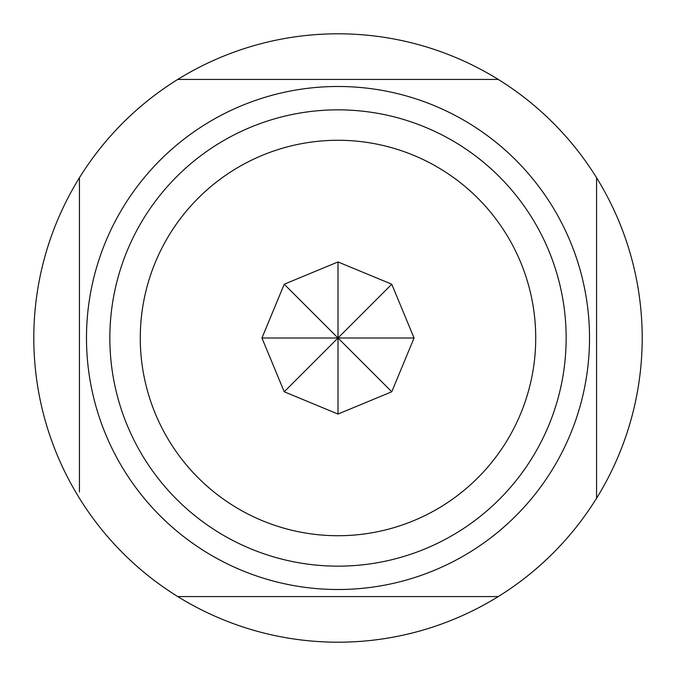 <?xml version="1.0" encoding="UTF-8"?>
<svg xmlns="http://www.w3.org/2000/svg" width="676" height="676" viewBox="0 0 676 676"><rect width="100%" height="100%" fill="white"/><g stroke="black" fill="none" stroke-linecap="round" stroke-linejoin="round"><path stroke-width="1.01" d="M198.186 477.814A197.73 197.73 0 0 0 477.814 477.814A197.73 197.73 0 0 0 477.814 198.186A197.73 197.73 0 0 0 198.186 198.186A197.73 197.73 0 0 0 198.186 477.814M414.05 338L391.776 284.224L338 261.95L338 414.05L391.776 391.776L414.05 338L338 338L391.776 284.224M338 261.95L284.224 284.224L261.95 338L284.224 391.776L338 414.05M338 109.85A228.15 228.15 0 0 0 109.85 338A228.15 228.15 0 0 0 338 566.15A228.15 228.15 0 0 0 566.15 338A228.15 228.15 0 0 0 338 109.85M79.43 292.674L79.43 383.326M333.631 596.57L292.674 596.57M596.57 333.631L596.57 292.674M338 589.514A251.514 251.514 0 0 0 589.514 338A251.514 251.514 0 0 0 338 86.486A251.514 251.514 0 0 0 86.486 338A251.514 251.514 0 0 0 338 589.514M177.754 596.57L498.246 596.57A304.2 304.2 0 0 0 596.57 498.246L596.57 177.754A304.2 304.2 0 0 0 498.246 79.43L177.754 79.43A304.2 304.2 0 0 0 338 642.2A304.2 304.2 0 0 0 498.246 596.57L491.967 596.57M498.246 79.43A304.2 304.2 0 0 0 177.754 79.43L184.016 79.43M596.57 498.246A304.2 304.2 0 0 0 596.57 177.754M79.43 177.754L79.43 491.967M292.674 79.43L297.786 79.43M324.049 79.43L333.64 79.43M284.224 284.224L338 338L261.95 338M284.224 391.776L338 338L391.776 391.776"/></g></svg>
